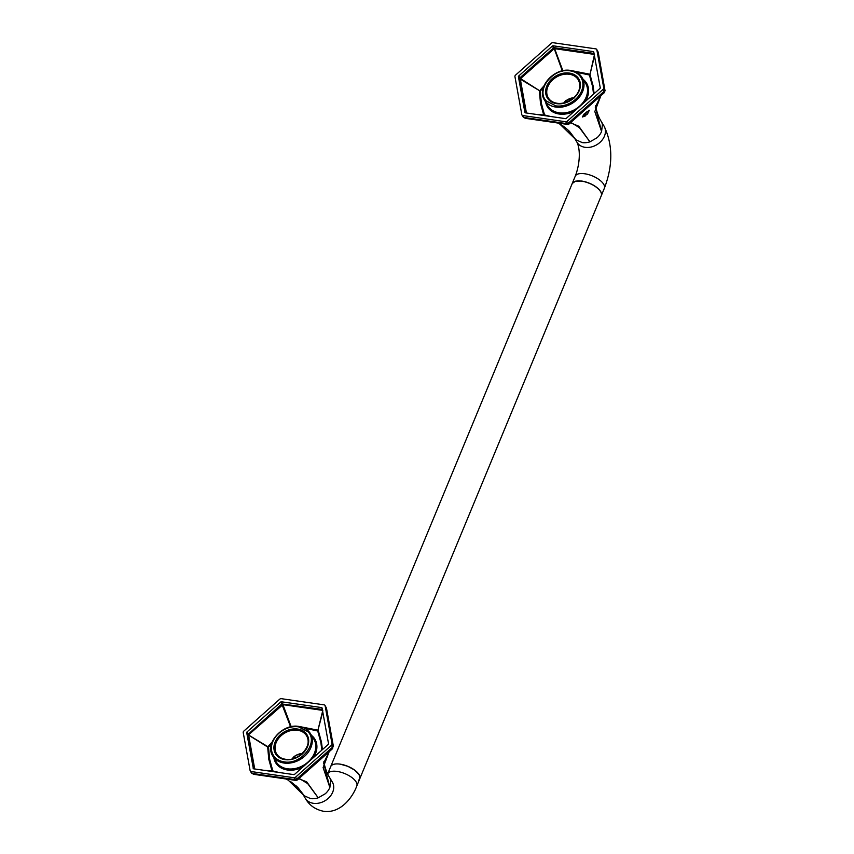 <?xml version="1.0" encoding="UTF-8"?>
<svg xmlns="http://www.w3.org/2000/svg" width="854" height="854" viewBox="0 0 854 854"><rect width="100%" height="100%" fill="white"/><g stroke="black" fill="none" stroke-linecap="round" stroke-linejoin="round"><path stroke-width="1.28" d="M538.671 114.767L544.542 114.938L544.062 115.311L545.706 115.781M535.682 114.329L543.72 115.012L540.497 103.345L539.386 91.036L543.955 85.87M594.501 56.022L589.975 74.49L594.512 54.432L554.641 48.667L562.701 70.295L562.679 71.16L562.178 70.476L565.636 70.359M561.185 71.17L562.178 70.476L553.178 45.806A0.875 0.683 149 0 0 552.357 46.073L554.011 48.87L520.556 78.611L540.23 91.122L543.251 87.866M572.319 70.786L589.644 74.191L589.431 75.024L576.14 72.152M550.499 116.475L544.542 114.938L541.383 103.355L540.23 91.122L520.332 79.166L526.438 112.995M525.776 112.899L519.563 78.589L520.332 79.166L520.556 78.611L518.73 75.974L552.357 46.073M525.082 112.717L524.89 112.386A0.875 0.683 149 0 0 525.402 112.845L565.497 118.642A0.875 0.683 149 0 0 566.309 118.375L599.935 88.474A0.875 0.683 149 0 0 600.245 87.748L593.776 52.062A0.875 0.683 149 0 0 593.263 51.592L553.178 45.806M524.89 112.386L518.421 76.7A0.875 0.683 149 0 1 518.73 75.974M533.472 59.182L551.406 43.234A1.751 1.356 149 0 1 553.04 42.7L595.804 48.87A1.751 1.356 149 0 1 596.839 49.799L603.735 87.866A1.751 1.356 149 0 1 603.127 89.318L567.259 121.215A1.751 1.356 149 0 1 565.626 121.748L522.861 115.568A1.751 1.356 149 0 1 521.826 114.649L514.93 76.582A1.751 1.356 149 0 1 515.538 75.131L533.472 59.182M593.178 86.115L589.975 74.49L589.431 75.024L592.601 86.606L593.178 86.115L594.117 93.652M598.238 52.393L604.867 89.755L597.843 51.325A1.751 1.356 -31 0 0 597.576 51.026M601.803 94.794L569.116 123.958L567.259 121.215M576.407 117.478L569.116 123.958M522.861 115.568L523.993 117.468L525.968 118.322M565.626 121.748L567.867 124.364M601.312 195.641A15.767 6.843 -157.5 0 0 601.344 195.577A15.767 6.843 -157.5 0 0 601.355 195.534A15.767 6.843 -157.5 0 0 600.661 191.552A15.767 6.843 -157.5 0 0 596.252 187.026A15.767 6.843 -157.5 0 0 589.303 183.183A15.767 6.843 -157.5 0 0 581.67 181.037L575.415 181.176L572.201 183.557L575.233 176.223A15.767 6.843 -157.5 0 0 575.222 176.266A15.767 6.843 -157.5 0 1 578.436 173.885A15.767 6.843 -157.5 0 1 584.691 173.757A15.767 6.843 -157.5 0 1 592.324 175.892A15.767 6.843 -157.5 0 1 599.273 179.746A15.767 6.843 -157.5 0 1 603.682 184.261A15.767 6.843 -157.5 0 1 604.376 188.243A15.767 6.843 -157.5 0 1 604.354 188.286C613.033 165.452 612.937 144.721 604.045 126.093L601.205 121.375A15.767 12.244 -31 0 0 601.195 121.353L601.205 121.375A15.767 12.244 -31 0 1 602.433 124.663L601.579 131.484L595.345 106.889M600.864 95.744L594.822 111.575L601.579 131.484A15.767 12.244 -31 0 1 596.999 137.772L589.933 141.839L578.777 126.232L570.483 122.752M587.05 114.468L589.388 110.241L584.136 113.998L582.471 116.987L587.05 114.468A4.814 2.946 131.7 0 0 587.84 113.379A4.814 2.946 131.7 0 0 587.851 113.347L588.63 110.315M569.853 123.179L571.262 122.677L579.439 127.652L589.933 141.839A15.767 12.244 -31 0 1 582.257 142.597L576.044 139.842L559.84 124.097L557.715 123.008M582.364 116.603A4.814 2.946 131.7 0 0 585.556 115.792M583.154 115.151A3.726 2.274 131.7 0 0 586.495 112.621A3.726 2.274 131.7 0 0 586.506 112.6A3.726 2.274 131.7 0 0 587.029 111.34M575.233 176.223C579.386 165.879 580.976 150.667 577.016 142.319L574.176 137.59A15.767 12.244 -31 0 0 576.044 139.842L567.59 129.584M563.747 102.95L565.69 100.676L574.294 97.762M563.971 102.896L565.775 100.815C569.159 98.52 571.988 97.569 574.24 97.975M604.269 92.712L597.021 99.149L604.269 92.712L603.127 89.318M273.995 771.76L272.341 771.29L272.832 770.916L266.95 770.746M254.727 768.974L248.621 735.145L267.665 747.015L268.786 759.323L272.01 770.991L263.971 770.308M272.245 741.848L267.665 747.015L268.519 747.09L271.54 743.834M289.474 727.149L290.467 726.444L290.968 727.138L290.99 726.274L290.467 726.444L281.777 703.942L247.841 734.568L268.519 747.09L269.661 759.334L272.832 770.916L278.788 772.454M293.925 726.327L290.99 726.274L282.92 704.646L322.801 710.4L317.934 730.17L300.608 726.765M247.009 731.953L280.646 702.052A0.875 0.683 149 0 1 281.457 701.785L282.92 704.646L248.845 734.589L247.009 731.953A0.875 0.683 149 0 0 246.71 732.679L253.371 768.696M281.457 701.785L321.552 707.571A0.875 0.683 -31 0 1 322.065 708.03L328.523 743.717A0.875 0.683 -31 0 1 328.224 744.453L294.598 774.343A0.875 0.683 -31 0 1 293.776 774.61L253.691 768.824A0.875 0.683 149 0 1 253.168 768.365M322.78 711.99L317.72 731.003A0.875 0.544 159.8 0 0 318.264 730.458L321.467 742.094L322.406 749.62M325.128 705.767L326.26 707.667L333.156 745.723L332.025 743.834L325.128 705.767A1.751 1.356 149 0 0 324.093 704.849L281.329 698.679A1.751 1.356 -31 0 0 279.696 699.212L243.828 731.099A1.751 1.356 -31 0 0 243.219 732.561L250.115 770.628A1.751 1.356 -31 0 0 251.151 771.546L293.904 777.727L296.157 780.342M332.025 743.834A1.751 1.356 149 0 1 331.416 745.296L295.548 777.183A1.751 1.356 149 0 1 293.904 777.727M333.156 745.723L332.548 748.68L333.156 745.723M331.416 745.296L332.548 747.186L296.68 779.072L297.384 779.958L295.879 780.407L253.563 774.3L251.386 772.881A1.751 1.356 -31 0 0 252.282 773.436L254.246 774.29M332.622 748.627L297.406 779.937M325.225 706.738L326.527 708.372L333.402 746.364M330.669 766.657A15.767 6.843 22.5 0 1 330.69 766.614L327.658 773.937A15.767 6.843 22.5 0 1 327.669 773.905A15.767 6.843 22.5 0 1 330.872 771.568A15.767 6.843 22.5 0 1 337.127 771.429A15.767 6.843 22.5 0 1 344.749 773.575A15.767 6.843 22.5 0 1 351.709 777.418A15.767 6.843 22.5 0 1 356.118 781.944A15.767 6.843 22.5 0 1 356.812 785.926C353.001 796.536 341.12 813.702 323.634 811.3C315.307 809.571 309.191 805.237 305.294 798.287A15.767 12.244 149 0 0 307.162 800.54A15.767 12.244 149 0 0 313.375 803.304A15.767 12.244 -31 0 0 321.051 802.546A15.767 12.244 -31 0 0 328.128 798.479A15.767 12.244 -31 0 0 332.697 792.192A15.767 12.244 -31 0 0 333.562 785.36A15.767 12.244 -31 0 0 332.334 782.072L329.495 777.343A15.767 12.244 -31 0 0 329.484 777.332L329.495 777.343A15.767 12.244 -31 0 1 330.722 780.631L329.868 787.463L323.634 762.868M323.57 763.262L329.153 751.712L323.111 767.554L329.868 787.463A15.767 12.244 -31 0 1 325.289 793.75L318.211 797.817L306.693 781.837L298.772 778.72M305.294 798.287L302.465 793.569A15.767 12.244 -31 0 0 304.334 795.811L310.546 798.575A15.767 12.244 -31 0 0 318.211 797.817L307.718 783.62L299.551 778.645L298.142 779.158M290.531 781.506L297.79 787.377L304.334 795.811L288.15 780.086L286.005 778.987M356.812 785.926A15.767 6.843 22.5 0 1 356.791 785.968L359.812 778.677A15.767 6.843 22.5 0 0 349.702 767.148A15.767 6.843 22.5 0 0 331.822 765.216A15.767 6.843 22.5 0 0 330.69 766.614A15.767 6.843 22.5 0 1 333.882 764.277A15.767 6.843 22.5 0 1 340.148 764.138L347.77 766.284L354.72 770.137L359.139 774.653L359.812 778.677A15.767 6.843 22.5 0 1 358.68 780.086M302.465 793.569L295.858 785.541M302.529 753.943C300.106 753.602 297.288 754.541 294.064 756.783L292.26 758.875M302.583 753.74C300.128 753.388 297.256 754.36 293.968 756.644L292.036 758.928M330.092 750.773L332.548 748.68M330.69 766.614L572.169 183.642A15.767 6.843 22.5 0 1 573.301 182.244A15.767 6.843 22.5 0 1 591.181 184.165A15.767 6.843 22.5 0 1 601.291 195.705L359.812 778.677M570.269 70.871C553.381 67.455 535.383 90.012 546.272 100.953L555.773 105.864A21.019 16.333 149 0 0 568.049 104.092A21.019 16.333 149 0 0 582.876 85.507A21.019 16.333 149 0 0 570.269 70.871M569.351 73.07A18.382 14.283 149 0 1 580.378 85.859A18.382 14.283 149 0 1 567.408 102.117A18.382 14.283 149 0 1 556.68 103.665A18.382 14.283 149 0 1 548.375 99.363A18.382 14.283 149 0 1 549.57 81.418A18.382 14.283 149 0 1 569.351 73.07M570.846 70.615A21.894 17.016 149 0 1 581.98 77.415A21.894 17.016 149 0 1 582.599 91.624A21.894 17.016 149 0 1 568.54 105.213A21.894 17.016 149 0 1 555.751 107.06A21.894 17.016 149 0 1 545.855 101.946A21.894 17.016 149 0 1 544.436 99.95A21.894 17.016 149 0 1 544.009 86.051M571.966 110.967A21.991 17.091 149 0 1 559.124 112.813A21.991 17.091 149 0 1 549.186 107.679A21.991 17.091 149 0 1 547.756 105.672L544.436 99.95C536.12 87.503 554.406 67.252 570.675 70.476C575.745 71.266 579.514 73.583 581.98 77.415L585.47 83.041A21.991 17.091 149 0 1 586.09 97.313A21.991 17.091 149 0 1 571.966 110.967M583.207 79.379A22.866 17.774 149 0 1 585.182 101.594M574.4 111.18A22.866 17.774 149 0 1 572.458 112.087A22.866 17.774 149 0 1 559.103 114.009A22.866 17.774 149 0 1 548.77 108.671A22.866 17.774 149 0 1 545.599 101.946M565.871 118.61L564.814 118.546M593.551 94.153L592.601 86.606M541.383 103.355L540.497 103.345M518.421 76.7L519.563 78.589A0.875 0.683 -31 0 1 519.862 77.863L553.488 47.963A0.875 0.683 -31 0 1 554.31 47.696L594.032 53.428M596.7 49.436L597.843 51.325A1.751 1.356 -31 0 1 597.971 51.688L596.839 49.799M522.958 116.539L523.993 117.468L522.958 116.539L523.993 117.468L566.757 123.638A1.751 1.356 -31 0 0 568.39 123.104L604.269 91.207A1.751 1.356 -31 0 0 604.867 89.755L603.735 87.866M577.016 142.319A15.767 12.244 -31 0 0 578.884 144.561A15.767 12.244 -31 0 0 585.097 147.326A15.767 12.244 -31 0 0 592.761 146.568A15.767 12.244 -31 0 0 599.839 142.501A15.767 12.244 149 0 0 604.418 136.213A15.767 12.244 -31 0 0 605.272 129.381A15.767 12.244 149 0 0 604.045 126.093M578.724 91.058A17.507 13.6 -31 0 0 578.382 79.956A17.507 13.6 -31 0 0 569.34 74.266A17.507 13.6 -31 0 0 547.873 86.606A17.507 13.6 -31 0 0 548.364 97.964A17.507 13.6 -31 0 0 549.357 99.31A17.507 13.6 -31 0 0 556.893 103.345M566.661 102.064L565.69 100.676M593.263 51.592L593.882 52.628M284.062 761.843C300.939 765.259 318.948 742.692 308.059 731.761L298.548 726.85A21.019 16.333 149 0 0 286.282 728.611A21.019 16.333 149 0 0 271.455 747.207A21.019 16.333 149 0 0 284.062 761.843M284.969 759.644A18.382 14.283 149 0 1 273.942 746.844A18.382 14.283 149 0 1 286.912 730.597A18.382 14.283 149 0 1 297.64 729.049A18.382 14.283 149 0 1 305.956 733.34A18.382 14.283 149 0 1 304.75 751.296A18.382 14.283 149 0 1 284.969 759.644M299.135 726.583A21.894 17.016 149 0 1 309.031 731.707A21.894 17.016 149 0 1 310.269 733.383A21.894 17.016 149 0 1 310.877 747.592A21.894 17.016 149 0 1 284.04 763.038A21.894 17.016 149 0 1 272.714 755.918A21.894 17.016 149 0 1 272.287 742.03M287.414 768.792A21.991 17.091 149 0 1 276.045 761.651L272.714 755.918C264.409 743.482 282.685 723.231 298.964 726.455C304.024 727.245 307.803 729.551 310.269 733.383L313.76 739.02A21.991 17.091 149 0 1 314.368 753.292A21.991 17.091 149 0 1 287.414 768.792M302.679 767.159A22.866 17.774 149 0 1 287.392 769.988A22.866 17.774 149 0 1 273.878 757.925M311.486 735.358A22.866 17.774 149 0 1 313.493 737.269A22.866 17.774 149 0 1 313.471 757.573M321.467 742.094L320.89 742.585L317.72 731.003L304.419 728.131M293.103 774.514L294.16 774.589M320.89 742.585L321.83 750.132M268.786 759.323L269.661 759.334M254.054 768.878L247.841 734.568L246.71 732.679M322.31 709.407L281.777 703.942L280.646 702.052M321.552 707.571L322.171 708.606M307.013 747.036A17.507 13.6 -31 0 0 306.671 735.934A17.507 13.6 -31 0 0 305.54 734.333A17.507 13.6 -31 0 0 297.619 730.245A17.507 13.6 -31 0 0 287.403 731.718A17.507 13.6 -31 0 0 276.162 742.585A17.507 13.6 -31 0 0 276.653 753.943A17.507 13.6 -31 0 0 285.183 759.323M251.247 772.518A1.751 1.356 -31 0 0 251.386 772.881L250.243 770.991M295.548 777.183L296.68 779.072L295.046 779.617L252.282 773.436L251.151 771.546M293.968 756.644L294.95 758.042M569.106 123.979L567.59 124.428L525.285 118.322L523.096 116.902L521.965 115.012M601.205 121.375C598.889 117.703 597.106 113.059 595.879 107.433L595.601 105.544M595.291 107.284L600.874 95.733M569.575 131.473C565.529 127.694 562.295 125.25 559.861 124.118M604.354 188.286L601.344 195.577M574.176 137.59L569.501 131.409M604.333 92.659L605.112 90.385M548.364 97.964C550.211 100.868 553.125 102.629 557.096 103.27C568.732 105.085 584.488 92.851 578.382 79.956M304.697 773.457L297.384 779.958M324.99 705.404L326.527 708.372M329.495 777.343C327.167 773.681 325.395 769.038 324.168 763.401L323.89 761.512M306.671 735.934C313.237 745.307 298.441 761.896 285.375 759.249C281.404 758.608 278.5 756.847 276.653 753.943"/></g></svg>
